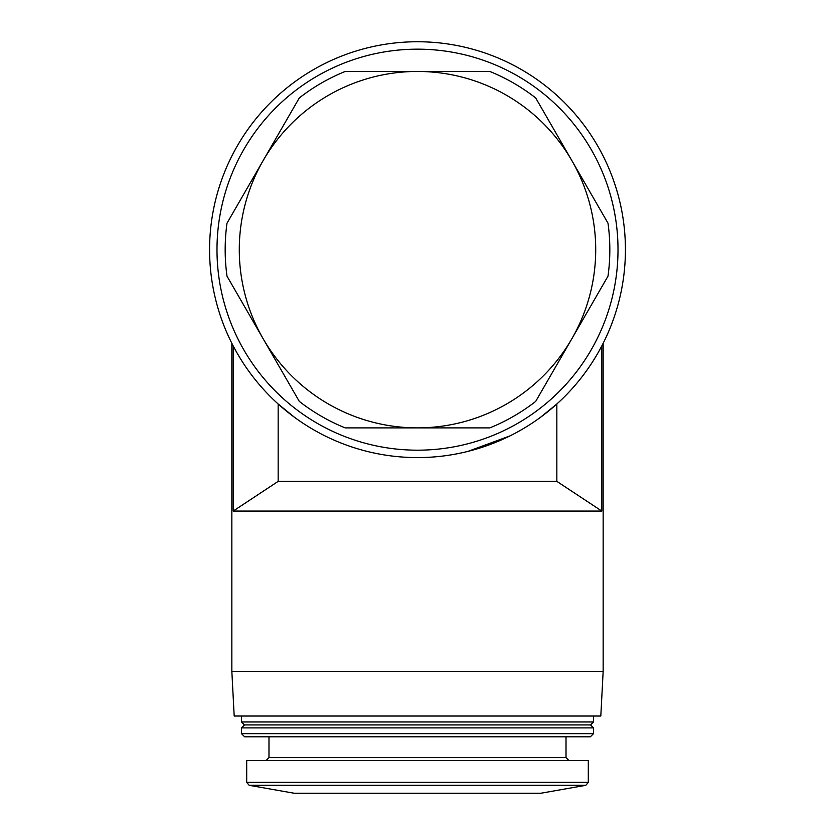 <?xml version="1.0" encoding="UTF-8"?>
<svg xmlns="http://www.w3.org/2000/svg" width="835" height="835" viewBox="0 0 835 835"><rect width="100%" height="100%" fill="white"/><g stroke="black" fill="none" stroke-linecap="round" stroke-linejoin="round"><path stroke-width="1.25" d="M417.5 41.75A207.925 207.925 0 0 1 597.568 353.633A207.925 207.925 0 0 1 237.432 353.633A207.925 207.925 0 0 1 417.5 41.75M294.598 417.385L278.159 404.004L278.159 481.367L556.841 481.367L556.841 404.004L540.381 417.406M509.945 435.912L467.871 451.401M601.805 345.93C603.58 342.538 603.58 342.538 601.805 345.93C603.58 342.538 603.58 342.538 601.805 345.93L601.805 511.062L233.195 511.062L278.159 481.367M233.195 345.93C231.42 342.538 231.42 342.538 233.195 345.93C231.42 342.538 231.42 342.538 233.195 345.93L233.195 511.062M556.841 481.367L601.805 511.062M227.005 223.185L299.306 97.945A192.332 192.332 0 0 1 345.189 71.455L489.811 71.455A192.332 192.332 0 0 1 535.694 97.945L607.995 223.185A192.332 192.332 0 0 1 607.995 276.166L535.694 401.405A192.332 192.332 0 0 1 489.811 427.896L345.189 427.896A192.332 192.332 0 0 1 299.306 401.405L227.005 276.166A192.332 192.332 0 0 1 227.005 223.185M417.5 71.455A178.22 178.22 0 0 1 571.839 338.78A178.22 178.22 0 0 1 263.161 338.78A178.22 178.22 0 0 1 417.5 71.455M417.5 49.171A200.494 200.494 0 0 1 591.138 349.928A200.494 200.494 0 0 1 243.862 349.928A200.494 200.494 0 0 1 417.5 49.171M603.152 343.383L603.152 671.465L231.848 671.465L231.848 343.383M603.152 671.465L600.814 716.023L234.186 716.023L231.848 671.465M593.497 716.023L593.497 721.962L241.503 721.962L241.503 716.023M593.497 721.962L590.522 724.937L244.478 724.937L241.503 721.962M593.497 727.901L241.503 727.901L241.503 733.662L593.497 733.662L593.497 727.901L590.522 724.937M593.497 733.662L590.345 736.814L244.655 736.814L241.503 733.662M588.299 782.374L588.299 760.581L246.701 760.581L246.701 782.374L249.164 785.307L585.836 785.307L588.299 782.374L246.701 782.374M585.836 785.307L540.767 793.25L294.233 793.25L249.164 785.307M566.015 736.814L566.015 757.606L268.985 757.606L266.01 760.581M244.478 724.937L241.503 727.901M268.985 736.814L268.985 757.606M566.015 757.606L568.99 760.581"/></g></svg>
